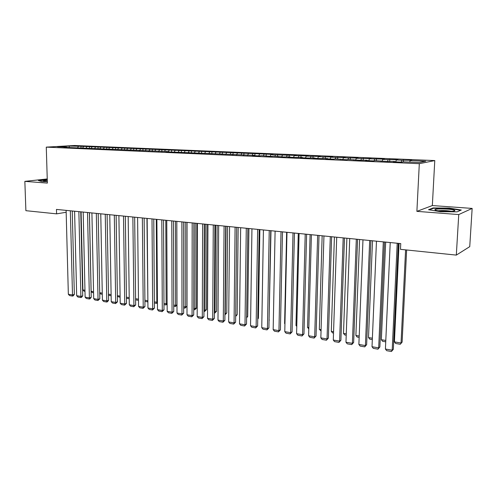 <?xml version="1.0" encoding="UTF-8"?>
<svg xmlns="http://www.w3.org/2000/svg" width="497" height="497" viewBox="0 0 497 497"><rect width="100%" height="100%" fill="white"/><g stroke="black" fill="none" stroke-linecap="round" stroke-linejoin="round"><path stroke-width="0.75" d="M434.776 160.574L74.426 145.497L46.277 147.131L419.313 163.681L434.776 160.574L432.34 205.559L416.89 211.362L458.75 214.567L472.15 208.417L432.34 205.559M472.15 208.417L469.74 246.649L456.314 255.104L458.75 214.567M169.148 150.324L168.464 151.591L165.967 151.796L254.657 155.35L252.433 155.586L259.403 155.89L261.608 155.654L271.194 156.406L273.356 156.164L283.197 156.934L290.155 156.897L288.055 157.145L295.417 157.468L302.418 157.431L300.362 157.686L307.854 158.015L314.899 157.978L312.893 158.239L320.522 158.574L327.61 158.531L325.659 158.798L333.431 159.139L335.351 158.866L346.577 159.711L348.44 159.438L359.971 160.301L367.19 160.258L365.401 160.537L373.62 160.898L375.372 160.612L387.536 161.506L394.842 161.463L393.177 161.755L401.719 162.134L403.347 161.836L419.201 162.525L425.73 161.239L410.193 160.581L411.721 160.301L401.849 160.227L396.345 159.991L397.935 159.717L388.157 159.643L382.752 159.413L384.405 159.146L369.414 158.847L371.122 158.58L361.524 158.512L356.312 158.288L358.076 158.027L348.571 157.959L343.452 157.742L345.266 157.487L335.848 157.419L330.822 157.201L332.686 156.953L323.348 156.884L318.415 156.673L320.323 156.431L306.22 156.157L308.183 155.921L294.243 155.648L296.249 155.412L275.506 154.853L270.902 154.654L272.99 154.43L80.986 146.304L81.023 147.783M168.657 151.914L168.464 151.591L64.026 147.323L66.766 147.162L57.509 146.758L69.195 146.075L80.986 146.304M456.314 255.104L400.476 249.345L400.75 243.592L56.465 209.417L56.596 213.853L66.169 212.275M83.446 146.677L82.719 147.857M86.851 146.826L85.956 148.286M91.995 147.044L91.274 148.23M95.449 147.187L94.56 148.665M100.674 147.41L99.953 148.609M104.177 147.559L103.289 149.044M109.477 147.789L108.762 148.994M113.036 147.938L112.154 149.435M118.423 148.168L117.708 149.38M122.032 148.317L121.156 149.833M127.499 148.553L126.791 149.777M131.171 148.709L130.295 150.231M136.718 148.945L136.016 150.181M140.446 149.106L139.576 150.634M146.075 149.342L145.379 150.585M149.864 149.504L149.001 151.051M155.586 149.746L154.89 151.001M159.431 149.914L158.618 151.392M138.967 150.305L139.166 150.622M165.24 150.156L164.557 151.423M148.64 150.728L148.839 151.045M175.05 150.579L174.36 151.871M179.019 150.746L178.342 152.026M158.475 151.156L158.667 151.473M185.021 151.001L184.312 152.349M189.053 151.169L188.375 152.461M195.147 151.43L194.426 152.827M199.247 151.604L198.576 152.908M178.622 152.039L178.808 152.355M205.441 151.871L204.702 153.325M209.61 152.045L208.945 153.356M188.941 152.486L189.127 152.809M215.903 152.312L215.151 153.828M220.14 152.492L219.481 153.815M199.44 152.946L199.62 153.269M226.539 152.765L225.768 154.343M230.844 152.952L230.192 154.287M210.113 153.411L210.287 153.741M237.355 153.225L236.56 154.871M241.728 153.411L241.088 154.76M220.966 153.884L221.14 154.213M248.351 153.697L247.556 155.375M252.799 153.884L252.165 155.244M232 154.362L232.174 154.697M259.533 154.169L258.751 155.865M264.056 154.362L263.429 155.735M243.232 154.853L243.4 155.188M270.902 154.654L270.132 156.362M275.506 154.853L274.884 156.232M254.657 155.35L254.818 155.691M282.476 155.145L281.712 156.872M287.16 155.344L286.545 156.741M266.28 155.859L266.442 156.201M294.243 155.648L293.491 157.387M299.014 155.847L298.405 157.257M278.115 156.375L278.27 156.717M306.22 156.157L305.481 157.909M311.072 156.362L310.476 157.785M290.155 156.897L290.31 157.245M318.415 156.673L317.682 158.444M323.348 156.884L322.764 158.319M302.418 157.431L302.561 157.785M330.822 157.201L330.101 158.99M335.848 157.419L335.264 158.878M314.899 157.978L315.042 158.332M343.452 157.742L342.744 159.543M348.571 157.959L347.968 159.512M327.61 158.531L327.747 158.891M356.312 158.288L355.622 160.109M361.524 158.512L360.903 160.158M340.557 159.096L340.687 159.456M369.414 158.847L368.731 160.686M374.719 159.071L374.079 160.823M353.746 159.674L353.876 160.034M382.752 159.413L382.087 161.27M388.157 159.643L387.498 161.506M367.19 160.258L367.308 160.624M396.345 159.991L395.693 161.867M401.849 160.227L401.209 162.109M380.882 160.854L381 161.221M410.193 160.581L409.677 162.109M394.842 161.463L394.953 161.836M72.251 211.268L73.345 211.088M47.246 178.945L24.85 181.368L25.887 210.685L56.596 213.853M416.89 211.362L419.313 163.681M24.85 181.368L47.37 183.089L46.277 147.131M78.377 146.466L77.476 147.913M69.331 147.541L69.195 146.075M428.52 209.709L440.466 211.691L457.159 211.846L461.297 210.014L449.176 208.094L433.08 207.945L428.52 209.709M47.265 179.597L38.399 180.517L41.829 181.579L47.327 181.629M403.421 159.947L403.328 161.836M389.785 159.369L389.704 161.239M376.403 158.804L376.328 160.655M363.264 158.251L363.195 160.084M350.36 157.704L350.298 159.518M337.693 157.17L337.631 158.972M325.243 156.642L325.187 158.425M313.011 156.12L312.967 157.891M300.996 155.617L300.952 157.369M289.186 155.114L289.148 156.853M277.581 154.623L277.543 156.35M266.168 154.138L266.137 155.853M254.949 153.666L254.918 155.698M243.915 153.2L243.89 155.213M233.062 152.741L233.043 154.735M222.389 152.287L222.376 154.269M211.89 151.846L211.884 153.809M201.565 151.405L201.558 153.356M191.395 150.976L191.395 152.908M181.393 150.554L181.393 152.473M171.546 150.137L171.552 152.039M161.854 149.727L161.867 151.616M152.312 149.324L152.324 151.156M142.919 148.926L142.937 150.697M133.668 148.535L133.687 150.249M124.554 148.149L124.573 149.808M115.577 147.771L115.602 149.373M106.737 147.398L106.762 148.951M98.027 147.025L98.058 148.535M89.448 146.665L89.479 148.149M433.055 208.429L433.08 207.945M449.151 208.454L449.176 208.094M397.209 243.244L392.195 350.211L393.332 349.285L398.321 243.35M390.232 242.548L385.411 349.037L392.195 350.211L391.437 351.503L386.691 350.683L385.411 349.037M393.332 349.285L391.437 351.503M405.589 249.873L401.048 342.992L394.425 341.893L399.072 243.424M402.116 342.122L400.29 344.266L402.116 342.122L406.633 249.979M400.29 344.266L395.662 343.489L394.425 341.893M383.317 241.865L378.683 347.875L379.863 346.968L384.479 241.977M376.471 241.182L372.017 346.726L378.683 347.875L377.962 349.167L373.303 348.354L372.017 346.726M379.863 346.968L377.962 349.167M369.693 240.511L365.419 345.583L366.637 344.694L370.899 240.629M362.972 239.846L358.877 344.452L365.419 345.583L364.73 346.863L360.157 346.074L358.877 344.452M366.637 344.694L364.73 346.863M385.796 340.451L381.348 339.706L385.666 242.095M385.734 341.824L382.584 341.296L381.348 339.706M372.377 338.215L368.507 337.569L372.508 240.79M372.321 339.575L369.743 339.14L368.507 337.569M435.329 210.063L436.428 210.424C441.199 211.71 456.283 211.747 454.774 210.467L454.444 210.243C451.419 208.634 431.763 208.448 435.329 210.063M429.396 209.852L433.427 208.286L449.027 208.436L460.682 210.287M451.475 211.343C447.076 210.511 442.653 210.318 438.217 210.765M47.29 180.287L43.407 180.778L43.612 181.156L47.327 181.492M39.027 180.709L47.271 179.839M47.321 181.448L46.979 181.48M356.318 239.181L352.392 343.334L353.647 342.458L357.567 239.305M349.726 238.529L345.968 342.222L352.392 343.334L351.739 344.607L347.248 343.825L345.968 342.222M353.647 342.458L351.739 344.607M343.191 237.877L339.6 341.122L340.892 340.265L344.477 238.007M336.717 237.237L333.288 340.035L339.6 341.122L338.979 342.39L334.568 341.625L333.288 340.035M340.892 340.265L338.979 342.39M359.207 336.015L355.889 335.463L359.579 239.504M359.151 337.364L357.126 337.022L355.889 335.463M346.272 333.854L343.495 333.394L346.881 238.243M346.223 335.195L344.725 334.947L343.495 333.394M330.306 236.603L327.038 338.954L328.362 338.109L331.629 236.734M323.951 235.969L320.838 337.879L327.038 338.954L326.448 340.215L322.118 339.463L320.838 337.879M328.362 338.109L326.448 340.215M333.568 331.735L331.313 331.362L334.406 237.007M333.524 333.065L332.543 332.897L331.313 331.362M317.651 235.342L314.694 336.817L316.055 335.991L319.012 235.479M311.408 234.727L308.606 335.767L314.694 336.817L314.141 338.072L309.886 337.333L308.606 335.767M316.055 335.991L314.141 338.072M321.093 329.654L319.335 329.362L322.155 235.789M321.05 330.971L319.335 329.362M305.22 234.112L302.574 334.723L303.965 333.909L306.618 234.249M299.088 233.503L296.591 333.692L302.574 334.723L302.046 335.972L297.865 335.245L296.591 333.692M303.965 333.909L302.046 335.972M308.836 327.61L307.562 327.399L310.109 234.596M308.799 328.915L307.562 327.399M293.013 232.9L290.658 332.667L292.081 331.866L294.448 233.037M286.993 232.298L284.775 331.648L290.658 332.667L290.161 333.909L286.048 333.195L284.775 331.648M292.081 331.866L290.161 333.909M296.79 325.597L295.988 325.467L298.275 233.422M295.988 325.467L296.771 326.423M281.022 231.708L278.947 330.642L280.401 329.859L282.489 231.85M275.102 231.117L273.17 329.641L278.947 330.642L278.482 331.878L274.437 331.176L273.17 329.641M280.401 329.859L278.482 331.878M284.955 323.628L284.607 323.566L286.639 232.267M284.607 323.566L284.949 323.982M269.237 230.54L267.436 328.654L268.92 327.883L270.735 230.689M263.422 229.962L261.757 327.672L267.436 328.654L267.001 329.884L263.025 329.194L261.757 327.672M268.92 327.883L267.001 329.884M257.657 229.39L256.123 326.697L257.632 325.939L259.185 229.539M251.948 228.819L250.538 325.734L256.123 326.697L255.713 327.921L251.805 327.243L250.538 325.734M257.632 325.939L255.713 327.921M269.063 320.186L270.989 230.714M269.057 320.385L269.312 320.062M246.282 228.26L244.996 324.777L246.531 324.032L247.835 228.415M240.66 227.701L239.504 323.827L244.996 324.777L244.611 325.995L240.772 325.324L239.504 323.827M246.531 324.032L244.611 325.995M257.75 318.577L258.421 318.248L259.863 229.608M257.738 319.117L258.421 318.248M235.093 227.148L234.062 322.888L235.615 322.155L236.671 227.303M229.571 226.601L228.657 321.95L234.062 322.888L233.696 324.094L229.918 323.441L228.657 321.95M235.615 322.155L233.696 324.094M246.63 316.974L247.699 316.471L248.922 228.521M246.618 317.85L247.699 316.471M224.091 226.054L223.302 321.025L224.88 320.304L225.7 226.216M218.661 225.514L217.984 320.111L223.302 321.025L222.96 322.23L219.245 321.584L217.984 320.111M224.88 320.304L222.96 322.23M235.69 315.384L237.156 314.719L238.156 227.452M237.156 314.719L235.684 316.409M213.281 224.979L212.716 319.198L214.319 318.49L214.909 225.147M207.939 224.451L207.491 318.297L212.716 319.198L212.405 320.397L208.746 319.764L207.491 318.297M214.319 318.49L212.405 320.397M226.023 226.247L225.253 313.663L226.775 312.992L227.564 226.402M224.942 313.613L225.253 313.663L224.93 314.831M226.775 312.992L224.93 314.837M202.646 223.923L202.304 317.397L203.932 316.701L204.298 224.091M197.39 223.408L197.166 316.508L202.304 317.397L202.018 318.589L198.421 317.968L197.166 316.508M203.932 316.701L202.018 318.589M215.58 225.209L215.015 311.954L216.562 311.296L217.146 225.365M214.362 311.849L215.015 311.954L214.71 313.129L214.356 313.067M216.562 311.296L214.71 313.129M192.184 222.886L192.066 315.626L193.712 314.943L193.861 223.054M187.015 222.376L187.002 314.756L192.066 315.626L191.792 316.813L188.257 316.198L187.002 314.756M193.712 314.943L191.792 316.813M205.304 224.19L204.944 310.277L206.503 309.625L206.895 224.346M203.956 310.109L204.944 310.277L204.658 311.439L203.956 311.321M206.503 309.625L204.658 311.439M181.896 221.867L181.983 313.887L183.648 313.216L183.598 222.035M176.814 221.364L177.007 313.029L181.983 313.887L181.734 315.067L178.255 314.464L177.007 313.029M183.648 313.216L181.734 315.067M195.191 223.184L195.023 308.618L196.607 307.978L196.8 223.346M193.718 308.401L195.023 308.618L194.756 309.78L193.718 309.606M196.607 307.978L194.756 309.78M171.769 220.861L172.061 312.172L173.751 311.513L173.496 221.035M166.768 220.364L167.16 311.327L172.061 312.172L171.838 313.346L168.408 312.75L167.16 311.327M173.751 311.513L171.838 313.346M185.232 222.196L185.257 306.991L186.86 306.363L186.866 222.358M183.648 306.724L185.257 306.991L185.008 308.146L183.648 307.916M186.86 306.363L185.008 308.146M161.811 219.873L162.302 310.488L164.004 309.836L163.55 220.047M156.89 219.382L157.474 309.65L162.302 310.488L162.097 311.656L158.723 311.066L157.474 309.65M164.004 309.836L162.097 311.656M175.435 221.227L175.64 305.388L176.988 304.872M173.733 305.065L175.64 305.388L175.416 306.531L173.733 306.251M176.988 305.108L175.416 306.531M152.007 218.897L152.691 308.823L154.412 308.183L153.772 219.071M147.162 218.419L147.938 308.003L152.691 308.823L152.504 309.985L149.181 309.407L147.938 308.003M154.412 308.183L152.504 309.985M165.787 220.27L166.166 303.804L167.129 303.45M163.973 303.437L166.166 303.804L165.961 304.947L163.979 304.611M167.129 304.052L165.961 304.947M142.359 217.941L143.223 307.189L144.962 306.556L144.142 218.121M137.594 217.469L138.551 306.382L143.223 307.189L143.061 308.345L139.787 307.78L138.551 306.382M144.962 306.556L143.061 308.345M156.288 219.326L156.841 302.251L157.425 302.039M154.368 301.834L156.841 302.251L156.654 303.387L154.374 303.002M157.431 302.996L156.654 303.387M132.861 216.996L133.91 305.58L135.662 304.959L134.662 217.177M128.17 216.53L129.301 304.785L133.91 305.58L133.761 306.73L130.537 306.171L129.301 304.785M135.662 304.959L133.761 306.73M146.938 218.394L147.876 300.635M144.907 300.256L147.652 300.716L147.485 301.847L144.919 301.418M147.882 301.704L147.485 301.847M123.517 216.071L124.735 303.996L126.505 303.381L125.331 216.251M118.895 215.611L120.199 303.213L124.735 303.996L124.604 305.139L121.43 304.586L120.199 303.213M126.505 303.381L124.604 305.139M135.594 298.703L138.47 299.188M138.483 300.318L135.606 299.853M114.31 215.158L115.695 302.431L117.485 301.828L116.143 215.338M109.762 214.704L111.229 301.66L115.695 302.431L115.584 303.574L112.459 303.027L111.229 301.66M117.485 301.828L115.584 303.574M126.418 297.175L129.214 297.641M129.226 298.784L126.437 298.287M105.246 214.257L106.793 300.896L108.594 300.3L107.097 214.443M100.767 213.809L102.394 300.132L106.793 300.896L106.7 302.027L103.624 301.493L102.394 300.132M108.594 300.3L107.42 301.791L106.7 302.027M117.385 295.665L120.094 296.119M120.106 297.256L117.398 296.473M96.319 213.368L98.027 299.38L99.841 298.796L98.189 213.555M91.908 212.933L93.691 298.629L98.027 299.38L97.952 300.505L94.915 299.977L93.691 298.629M99.841 298.796L97.952 300.505M108.489 294.181L111.111 294.622M111.129 295.746L109.141 295.411L108.501 294.696M87.528 212.499L89.392 297.889L91.218 297.312L89.41 212.685M83.185 212.064L85.117 297.15L89.392 297.889L89.33 299.008L86.341 298.492L85.117 297.15M91.218 297.312L90.056 298.778L89.33 299.008M99.723 292.721L102.264 293.143M102.283 294.261L100.667 293.988L99.729 292.95M78.868 211.641L80.881 296.417L82.719 295.852L80.763 211.828M74.587 211.213L76.668 295.69L80.881 296.417L80.831 297.529L77.886 297.02L76.668 295.69M82.719 295.852L81.57 297.305L80.831 297.529M93.548 291.689L91.131 291.285L89.454 212.691M93.573 292.801L92.312 292.59L91.131 291.285M70.338 210.79L72.494 294.969L74.345 294.41L72.245 210.983M66.12 210.374L68.344 294.249L72.494 294.969L72.456 296.075L69.555 295.572L68.344 294.249M74.345 294.41L73.202 295.852L72.456 296.075M84.962 290.254L82.9 289.913L81.086 211.859M84.987 291.36L84.074 291.205L82.9 289.913M453.438 211.138L454.774 210.467"/></g></svg>
